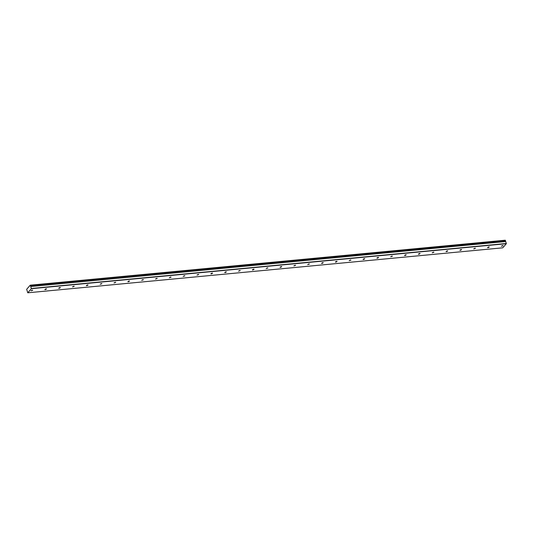 <?xml version="1.0" encoding="UTF-8"?>
<svg xmlns="http://www.w3.org/2000/svg" width="533" height="533" viewBox="0 0 533 533"><rect width="100%" height="100%" fill="white"/><g stroke="black" fill="none" stroke-linecap="round" stroke-linejoin="round"><path stroke-width="0.8" d="M32.22 290.112L30.981 290.805L32.733 290.252L32.22 290.112M502.599 245.566L501.366 246.253L503.119 245.706L502.599 245.566M488.768 246.879L487.528 247.565L488.048 247.705L489.287 247.012L488.768 246.879M474.93 248.185L473.697 248.878L475.449 248.325L474.93 248.185M461.098 249.497L459.859 250.184L460.379 250.323L461.611 249.637L461.098 249.497M447.26 250.81L446.021 251.496L446.541 251.636L447.78 250.943L447.26 250.81M433.429 252.116L432.19 252.809L433.942 252.256L433.429 252.116M419.591 253.428L418.352 254.114L418.871 254.254L420.111 253.568L419.591 253.428M405.76 254.741L404.52 255.427L405.04 255.567L406.273 254.874L405.76 254.741M391.922 256.047L390.682 256.739L392.441 256.186L391.922 256.047M378.09 257.359L376.851 258.045L377.371 258.185L378.603 257.499L378.09 257.359M364.252 258.672L363.013 259.358L363.533 259.498L364.772 258.805L364.252 258.672M350.421 259.977L349.182 260.67L350.934 260.117L350.421 259.977M336.583 261.29L335.344 261.976L335.863 262.116L337.103 261.43L336.583 261.29M322.745 262.602L321.512 263.289L322.032 263.429L323.264 262.736L322.745 262.602M308.913 263.908L307.674 264.601L309.433 264.048L308.913 263.908M295.075 265.221L293.843 265.907L295.595 265.361L295.075 265.221M281.244 266.533L280.005 267.22L280.525 267.359L281.764 266.667L281.244 266.533M267.406 267.839L266.174 268.532L267.926 267.979L267.406 267.839M253.575 269.152L252.336 269.838L252.855 269.978L254.094 269.292L253.575 269.152M239.737 270.464L238.504 271.15L240.256 270.597L239.737 270.464M225.905 271.77L224.666 272.456L225.186 272.596L226.425 271.91L225.905 271.77M212.067 273.083L210.835 273.769L211.354 273.909L212.587 273.222L212.067 273.083M198.236 274.395L196.997 275.081L198.756 274.528L198.236 274.395M184.398 275.701L183.165 276.387L184.918 275.841L184.398 275.701M170.567 277.013L169.327 277.7L171.086 277.153L170.567 277.013M156.729 278.326L155.496 279.012L157.248 278.459L156.729 278.326M142.897 279.632L141.658 280.318L143.417 279.772L142.897 279.632M129.059 280.944L127.827 281.631L128.34 281.77L129.579 281.078L129.059 280.944M115.228 282.25L113.989 282.943L115.748 282.39L115.228 282.25M101.39 283.563L100.157 284.249L101.91 283.703L101.39 283.563M87.559 284.875L86.319 285.561L86.839 285.701L88.072 285.008L87.559 284.875M73.721 286.181L72.488 286.874L74.24 286.321L73.721 286.181M59.889 287.494L58.65 288.18L59.17 288.32L60.402 287.633L59.889 287.494M46.051 288.806L44.812 289.492L45.332 289.632L46.571 288.939L46.051 288.806M27.769 292.797L26.67 289.292L30.241 285.188L505.231 240.203L505.457 240.656L30.461 285.641L505.464 240.729L505.71 241.529L30.721 286.514L31.34 288.693L506.33 243.708L502.759 247.812L27.769 292.797L31.34 288.693M30.468 285.715L30.721 286.514M30.461 285.641L30.241 285.188M30.754 286.554L505.71 241.529M505.744 241.576L506.33 243.708M31.354 288.48L506.35 243.501M505.337 240.27L30.341 285.255"/></g></svg>
